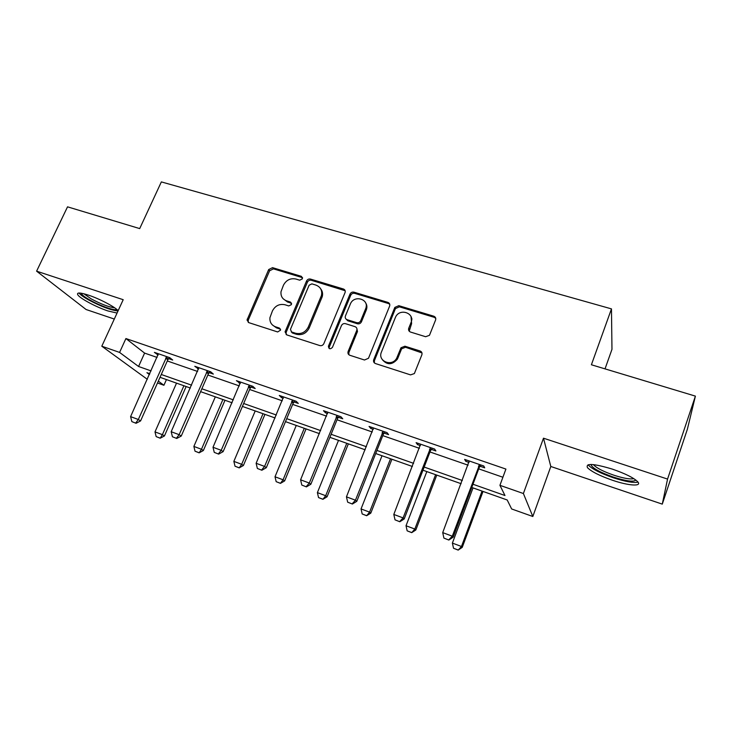 <?xml version="1.0" encoding="UTF-8"?>
<svg xmlns="http://www.w3.org/2000/svg" width="732" height="732" viewBox="0 0 732 732"><rect width="100%" height="100%" fill="white"/><g stroke="black" fill="none" stroke-linecap="round" stroke-linejoin="round"><path stroke-width="1.1" d="M302.444 278.828L301.346 276.33L272.533 267.656L268.681 269.559L247.032 320.021L248.77 322.629L277.666 331.962L280.576 330.114L279.34 328.028L275.571 326.811C271.499 325.209 269.623 322.181 269.925 317.715L272.441 310.899C275.269 305.683 279.45 303.634 284.977 304.75L288.747 305.93L291.492 304.585L290.403 302.042L286.633 300.861C282.488 299.269 280.612 296.213 281.006 291.702L283.458 285.187C286.267 280.017 290.421 277.968 295.938 279.038L299.699 280.182L302.444 278.828M302.581 277.693L273.457 268.864L269.605 270.767L248.276 320.067L248.276 322.409M280.512 329.199L276.495 327.881L275.571 326.811M291.611 303.304L287.53 302.005L286.633 300.861M612.336 469.111C593.625 463.502 585.344 463.036 587.503 467.702C591.456 471.646 599.801 475.837 612.528 480.274C628.514 485.755 642.293 486.762 637.755 481.784C633.766 477.822 625.293 473.604 612.336 469.111M118.136 310.707C115.061 306.928 99.342 298.665 88.179 295.042C79.788 292.397 76.357 292.37 77.876 294.95C80.346 298.656 96.496 307.202 107.933 310.954L117.056 313.058M425.631 336.72L429.474 335.311L435.586 320.003C436.098 318.182 435.485 316.91 433.737 316.187L398.794 305.674L394.822 307.422L373.723 359.677C373.183 361.507 373.768 362.798 375.47 363.557L410.551 374.885L414.376 373.558L421.852 354.837C422.373 352.989 421.76 351.689 420.012 350.948L404.924 346.209L401.008 347.746L396.634 358.296C391.803 367.19 377.291 361.123 381.445 352.019L395.6 316.983C399.882 307.751 415.181 313.168 411.027 322.528L408.74 328.247C408.218 330.059 408.822 331.331 410.551 332.063L425.631 336.72M695.4 396.122L687.357 429.281L662.277 504.128L667.557 479.076L695.4 396.122L591.401 364.765L611.467 308.886L161.351 181.902L139.702 228.594L67.536 206.836L36.6 271.169L123.205 299.699L101.803 346.209L119.581 352.421L125.913 338.55L505.913 469.075L499.929 485.325L523.389 493.524L532.823 516.499L511.65 508.969L507.194 499.983L471.756 487.457M667.557 479.076L543.492 438.193L523.389 493.524M345.028 292.635L345.101 292.425C345.504 290.76 344.928 289.607 343.363 288.984L310.478 279.075C308.739 278.736 307.431 279.386 306.552 281.006L285.068 331.87L286.834 334.917L319.829 345.577C321.623 345.962 322.958 345.312 323.855 343.628L345.028 292.635M353.977 292.178L387.868 302.38C389.552 303.085 390.138 304.32 389.616 306.104L368.498 358.259L364.499 360.007L349.841 355.276C348.167 354.535 347.599 353.254 348.139 351.452L356.749 330.434C357.289 328.641 356.722 327.387 355.047 326.664L345.458 323.672C343.665 323.297 342.32 323.956 341.432 325.621L332.447 347.371C330.15 349.521 328.805 349.137 328.412 346.227L349.978 294.127C350.848 292.48 352.183 291.83 353.977 292.178L354.7 293.349L388.5 303.542L387.868 302.38M36.6 271.169L86.092 309.517L114.302 319.051M605.025 368.873L611.97 349.338L611.467 308.886M125.913 338.55L144.597 353.099L157.115 357.436M167.299 360.968L197.613 371.463M207.861 375.013L239.318 385.91M249.63 389.488L282.287 400.807M292.672 404.403L326.591 416.151M337.031 419.775L372.277 431.981M382.781 435.622L419.427 448.313M429.986 451.973L468.096 465.177M478.71 468.855L502.902 477.246M168.625 358.634L172.706 360.043L169.787 357.683L154.388 352.367L158.158 355.02M209.187 372.652L213.341 374.079L210.651 371.774L194.794 366.302L198.656 369.01M250.957 387.082L255.194 388.536L252.75 386.295L236.409 380.658L240.352 383.412M293.999 401.95L298.308 403.433L296.131 401.264L279.285 395.454L281.573 397.65L283.321 398.254M338.367 417.277L342.759 418.796L340.847 416.691L323.489 410.698L325.502 412.83L327.616 413.562M384.117 433.079L388.601 434.625L386.981 432.603L369.065 426.427L370.795 428.476L373.293 429.336M382.314 432.456L383.175 432.758M431.322 449.384L435.888 450.967L434.588 449.027L416.105 442.65L417.524 444.617L420.424 445.623M480.046 466.22L484.712 467.83L483.751 465.982L464.655 459.394L465.744 461.279L469.084 462.432M543.492 438.193L550.812 466.485L662.277 504.128M550.812 466.485L532.823 516.499M166.448 379.579L163.922 385.27L157.49 382.982M472.964 484.245L504.979 495.518L499.929 485.325M119.581 352.421L138.568 366.485L151.085 370.895M161.278 374.482L191.601 385.169M201.858 388.774L233.334 399.864M243.655 403.497L276.348 415.007M286.734 418.667L320.68 430.617M331.129 434.296L366.412 446.721M376.925 450.427L413.607 463.347M424.176 467.062L462.331 480.503M147.315 379.313L101.803 346.209M149.822 373.713L146.931 372.689L149.447 374.555M158.322 381.125L163.922 385.27M461.123 483.706L422.959 470.219M412.391 466.485L375.699 453.52M365.186 449.805L329.894 437.333M319.445 433.646L285.489 421.641M275.104 417.972L242.411 406.425M232.09 402.774L200.605 391.657M190.347 388.024L160.015 377.309M144.597 353.099L138.568 366.485M157.38 354.755L157.911 353.583M197.567 368.635L198.088 367.446M238.943 382.928L239.465 381.72M281.573 397.65L282.085 396.415M325.502 412.83L326.014 411.576M366.695 305.207L366.174 306.47M421.11 352.229L421.303 351.744M370.795 428.476L371.307 427.195M411.979 318.932L411.604 319.875M417.524 444.617L418.027 443.317M465.744 461.279L466.247 459.952M283.11 298.702L287.53 302.005M272.35 324.907L276.495 327.881M345.147 290.732L311.301 280.274C309.572 279.935 308.263 280.576 307.394 282.195L286.166 332.273L286.166 334.597M311.878 283.86L309.124 285.215L290.448 329.354L291.546 331.944L295.572 333.243C301.2 334.423 305.445 332.355 308.291 327.039L321.467 295.435C322.409 290.366 320.543 286.907 315.885 285.077L311.878 283.86M291.254 331.825L292.434 333.014L291.546 331.944M320.735 288.911C322.473 291.126 322.977 293.688 322.272 296.588L309.142 328.119C306.296 333.426 302.069 335.485 296.451 334.304L292.434 333.014M389.753 304.311L388.5 303.542M356.823 328.357L357.472 331.514L348.889 352.476L348.871 354.736M354.7 293.349C352.906 293.001 351.58 293.651 350.71 295.298L329.263 347.133L329.19 348.542M365.607 308.812C369.944 299.159 353.922 294.337 350.308 304.137L345.376 316.096C344.928 317.816 345.504 319.015 347.105 319.683L356.685 322.666C358.497 323.032 359.842 322.382 360.73 320.717L365.607 308.812L366.302 309.947C367.299 307.294 367.034 304.869 365.515 302.682M346.099 319.125L347.846 320.79L347.105 319.683M366.302 309.947L361.443 321.815C360.556 323.489 359.211 324.139 357.408 323.773L347.846 320.79M411.073 316.773L411.604 323.645L409.206 331.203M382.406 359.741C387.137 365.158 392.087 365.021 397.256 359.32L397.869 358.085L397.247 357.051M421.961 352.916L405.519 347.261L401.612 348.807L397.869 358.085M435.741 318.356L434.25 317.331L399.407 306.827L395.445 308.575L374.4 360.702L374.372 362.907M176.531 383.147L154.992 431.898L162.385 434.662L183.906 385.755M159.86 438.001L156.163 436.62L160.198 438.212L162.385 434.662L164.435 435.952L186.148 386.542M154.992 431.898L156.163 436.62M160.198 438.212L164.435 435.952M131.842 421.614L136.079 423.288L131.842 421.614L130.598 416.636L158.368 353.739M166.759 356.63L138.311 419.5L140.581 420.927L136.079 423.288M169.495 357.582L167.811 359.815L140.581 420.927M130.598 416.636L138.311 419.5L135.695 423.05M116.818 309.453C115.052 311.082 100.055 305.82 89.89 300.029C84.464 296.945 81.563 294.667 81.197 293.203M83.869 293.761L91.161 298.857C101.007 304.109 108.848 307.092 114.686 307.824M79.001 293.02C80.392 294.786 83.567 297.064 88.535 299.873C101.144 306.552 110.962 310.258 118.017 310.981M635.843 480.046C633.729 482.15 626.235 481.162 613.37 477.09C599.847 472.286 592.408 468.187 591.035 464.774L591.09 464.463M593.496 464.61L593.844 465.104C597.001 468.288 603.69 471.655 613.901 475.205C623.664 478.353 630.298 479.497 633.821 478.646M588.144 464.747L588.537 465.278C592.453 469.212 600.734 473.384 613.379 477.786C625.357 481.656 633.573 483.111 638.029 482.132M215.318 396.854L193.87 446.428L201.474 449.274L222.903 399.535M198.83 452.632L195.032 451.205L199.15 452.843L201.474 449.274L203.368 450.519L224.989 400.267M193.87 446.428L195.032 451.205M199.15 452.843L203.368 450.519M255.212 410.945L233.856 461.38L241.679 464.308L263.017 413.708M238.925 467.684L235.027 466.22L239.218 467.885L241.679 464.308L243.417 465.497L264.947 414.385M233.856 461.38L235.027 466.22M239.218 467.885L243.417 465.497M172.432 436.766L176.751 438.468L172.432 436.766L171.187 431.724L198.848 367.702M207.485 370.685L179.139 434.671L181.243 436.052L176.751 438.468M210.066 371.572L208.373 373.842L181.243 436.052M171.187 431.724L179.139 434.671L176.403 438.239M214.256 452.376L218.667 454.115L214.256 452.376L213.012 447.261L240.535 382.086M249.438 385.151L221.201 450.308L223.141 451.626L218.667 454.115M251.854 385.984L250.143 388.299L223.141 451.626M213.012 447.261L221.201 450.308L218.346 453.895M296.259 425.448L275.012 476.77L283.074 479.78L304.283 428.284M280.191 483.184L276.174 481.674L280.457 483.367L283.074 479.78L284.638 480.915L306.049 428.906M275.012 476.77L276.174 481.674M280.457 483.367L284.638 480.915M338.504 440.38L317.395 492.618L325.685 495.72L346.767 443.299M322.684 499.132L318.539 497.577L322.922 499.306L325.685 495.72L327.076 496.79L348.35 443.857M317.395 492.618L318.539 497.577M322.922 499.306L327.076 496.79M382.003 455.752L361.041 508.932L369.587 512.126L390.522 458.754M366.448 515.566L362.184 513.965L366.65 515.731L369.587 512.126L370.785 513.141L391.904 459.248M361.041 508.932L362.184 513.965M366.65 515.731L370.785 513.141M344.616 290.366L344.708 289.881M257.362 468.462L261.873 470.246L257.362 468.462L256.127 463.283L283.494 396.9M292.663 400.065L264.572 466.421L266.32 467.684L261.873 470.246M294.895 400.834L293.175 403.186L266.32 467.684M256.127 463.283L264.572 466.421L261.571 470.036M301.813 485.06L306.424 486.881L301.813 485.06L300.587 479.808L327.771 412.18M337.223 415.437L309.297 483.047L310.844 484.245L306.424 486.881M339.273 416.142L337.534 418.53L310.844 484.245M300.587 479.808L309.297 483.047L306.159 486.679M347.673 502.179L352.394 504.037L347.673 502.179L346.456 496.854L373.439 427.927M383.193 431.294L355.45 500.194L356.786 501.329L352.394 504.037M385.032 431.935L383.284 434.36L356.786 501.329M346.456 496.854L355.45 500.194L352.165 503.854M395.024 519.848L399.837 521.751L395.024 519.848L393.807 514.45L420.552 444.187M430.626 447.655L403.094 517.899L404.201 518.951L399.837 521.751M432.246 448.222L430.48 450.692L404.201 518.951M393.807 514.45L403.094 517.899L399.654 521.577M426.82 471.582L406.022 525.75L414.824 529.044L435.595 474.684M411.549 532.493L407.157 530.846L411.723 532.649L414.824 529.044L415.822 529.986L436.775 475.105M406.022 525.75L407.157 530.846M411.723 532.649L415.822 529.986M473.009 487.905L452.385 543.089L461.471 546.484L482.059 491.099M458.049 549.952L453.52 548.25L458.186 550.098L461.471 546.484L462.249 547.353L483.019 491.437M452.385 543.089L453.52 548.25M458.186 550.098L462.249 547.353M443.912 538.102L448.844 540.042L443.912 538.102L442.714 532.622L469.194 460.968M479.597 464.555L452.303 536.19L453.172 537.16L448.844 540.042M480.979 465.03L479.204 467.547L453.172 537.16M442.714 532.622L452.303 536.19L448.698 539.887M302.197 277.529L301.346 276.33M280.264 329.098L279.34 328.028M291.281 303.176L290.403 302.042M248.276 320.067L247.279 318.978M269.605 270.767L268.681 269.559M273.457 268.864L272.533 267.656M286.166 332.273L285.26 331.212M307.394 282.195L306.552 281.006M311.301 280.274L310.478 279.075M344.113 290.165L343.363 288.984M296.451 334.304L295.572 333.243M309.142 328.119L308.291 327.039M321.842 297.842L321.037 296.689M348.889 352.476L348.139 351.452M357.472 331.514L356.749 330.434M329.263 347.133L328.467 346.09M350.71 295.298L349.978 294.127M357.408 323.773L356.685 322.666M361.443 321.815L360.73 320.708L361.443 321.824M409.325 329.354L408.74 328.247M411.604 323.645L411.027 322.528M401.392 349.246L400.788 348.194M405.519 347.261L404.924 346.209M420.571 351.991L420.012 350.948M374.4 360.702L373.723 359.677M395.335 308.803L394.722 307.65M399.407 306.827L398.794 305.674M434.25 317.331L433.737 316.187M165.697 358.113L167.811 359.815M166.191 357.317L168.305 359.019M206.415 372.185L208.373 373.842M206.918 371.38L208.867 373.046M248.358 386.679L250.143 388.299M248.862 385.865L250.637 387.475M395.545 308.382L395.033 308.227M291.583 401.621L293.175 403.186M292.077 400.788L293.669 402.353M336.134 417.02L337.534 418.53M336.638 416.169L338.028 417.688M382.095 432.905L383.284 434.36M382.598 432.045L383.778 433.5M429.519 449.302L430.48 450.692M430.023 448.414L430.983 449.814M478.481 466.22L479.204 467.547M478.984 465.323L479.707 466.659M248.029 321.11L247.032 320.021M285.974 332.932L285.068 331.87M322.272 296.588L321.467 295.435M329.217 347.27L328.412 346.227M397.256 359.32L396.634 358.296M401.612 348.807L401.008 347.746M395.445 308.575L394.822 307.422M591.676 464.481L591.035 464.774M336.171 416.938L337.571 418.448M382.461 432.228L383.641 433.683"/></g></svg>
